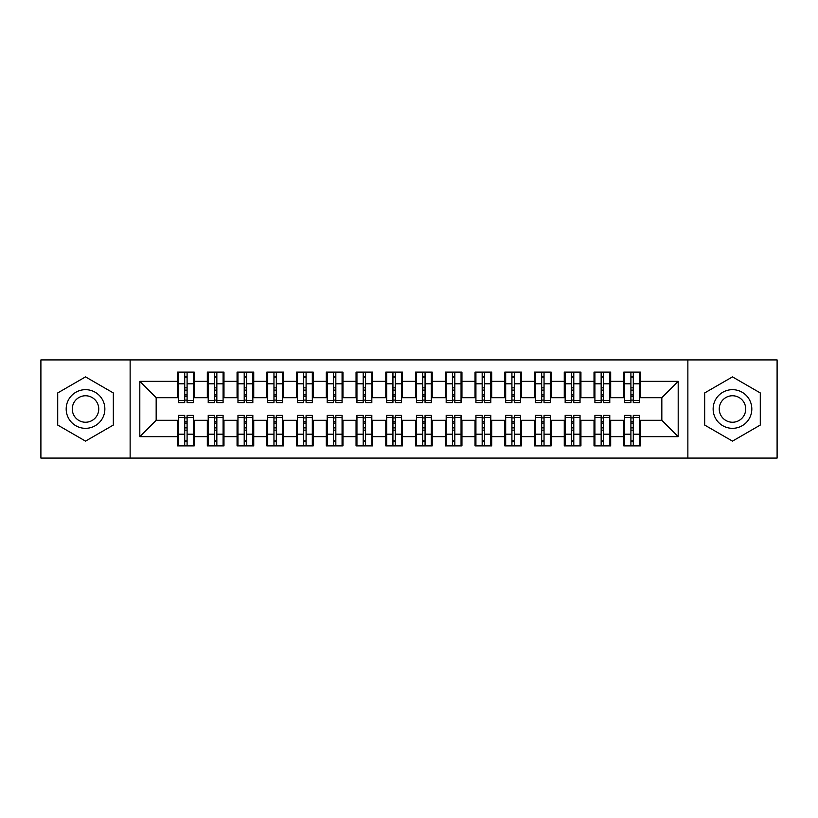 <?xml version="1.0" encoding="UTF-8"?>
<svg xmlns="http://www.w3.org/2000/svg" width="818" height="818" viewBox="0 0 818 818"><rect width="100%" height="100%" fill="white"/><g stroke="black" fill="none" stroke-linecap="round" stroke-linejoin="round"><path stroke-width="1.23" d="M687.866 458.08L777.1 458.08L777.1 359.92L687.866 359.92L687.866 458.08L130.134 458.08L130.134 359.92L40.9 359.92L40.9 458.08L130.134 458.08M630.903 390.114L633.285 390.114L630.903 390.114M633.285 427.886L630.903 427.886L633.285 427.886M601.158 390.114L603.531 390.114L601.158 390.114M603.531 427.886L601.158 427.886L603.531 427.886M571.414 390.114L573.786 390.114L571.414 390.114M573.786 427.886L571.414 427.886L573.786 427.886M541.669 390.114L544.042 390.114L541.669 390.114M544.042 427.886L541.669 427.886L544.042 427.886M511.915 390.114L514.297 390.114L511.915 390.114M514.297 427.886L511.915 427.886L514.297 427.886M482.17 390.114L484.553 390.114L482.17 390.114M484.553 427.886L482.17 427.886L484.553 427.886M452.426 390.114L454.808 390.114L452.426 390.114M454.808 427.886L452.426 427.886L454.808 427.886M422.681 390.114L425.063 390.114L422.681 390.114M425.063 427.886L422.681 427.886L425.063 427.886M392.937 390.114L395.319 390.114L392.937 390.114M395.319 427.886L392.937 427.886L395.319 427.886M363.192 390.114L365.574 390.114L363.192 390.114M365.574 427.886L363.192 427.886L365.574 427.886M333.447 390.114L335.83 390.114L333.447 390.114M335.83 427.886L333.447 427.886L335.83 427.886M303.703 390.114L306.085 390.114L303.703 390.114M306.085 427.886L303.703 427.886L306.085 427.886M273.958 390.114L276.331 390.114L273.958 390.114M276.331 427.886L273.958 427.886L276.331 427.886M244.214 390.114L246.586 390.114L244.214 390.114M246.586 427.886L244.214 427.886L246.586 427.886M214.469 390.114L216.842 390.114L214.469 390.114M216.842 427.886L214.469 427.886L216.842 427.886M687.866 359.92L130.134 359.92M178.477 397.701L156.166 397.701L139.806 381.341L139.806 436.659L177.578 436.659L177.578 445.882L194.234 445.882L194.234 436.659L207.322 436.659L207.322 445.882L223.979 445.882L223.979 436.659L237.067 436.659L237.067 445.882L253.733 445.882L253.733 436.659L266.821 436.659L266.821 445.882L283.478 445.882L283.478 436.659L296.566 436.659L296.566 445.882L313.222 445.882L313.222 436.659L326.31 436.659L326.31 445.882L342.967 445.882L342.967 436.659L356.055 436.659L356.055 445.882L372.711 445.882L372.711 436.659L385.799 436.659L385.799 445.882L402.456 445.882L402.456 436.659L415.544 436.659L415.544 445.882L432.201 445.882L432.201 436.659L445.289 436.659L445.289 445.882L461.945 445.882L461.945 436.659L475.033 436.659L475.033 445.882L491.69 445.882L491.69 436.659L504.778 436.659L504.778 445.882L521.434 445.882L521.434 436.659L534.522 436.659L534.522 445.882L551.179 445.882L551.179 436.659L564.267 436.659L564.267 445.882L580.933 445.882L580.933 436.659L594.021 436.659L594.021 445.882L610.678 445.882L610.678 436.659L623.766 436.659L623.766 445.882L640.422 445.882L640.422 420.299L661.834 420.299L661.834 397.701L639.523 397.701M139.806 381.341L177.578 381.341L177.578 397.701M661.834 397.701L678.194 381.341L640.422 381.341L640.422 372.118L623.766 372.118L623.766 381.341L610.678 381.341L610.678 372.118L594.021 372.118L594.021 381.341L580.933 381.341L580.933 372.118L564.267 372.118L564.267 381.341L551.179 381.341L551.179 372.118L534.522 372.118L534.522 381.341L521.434 381.341L521.434 372.118L504.778 372.118L504.778 381.341L491.69 381.341L491.69 372.118L475.033 372.118L475.033 381.341L461.945 381.341L461.945 372.118L445.289 372.118L445.289 381.341L432.201 381.341L432.201 372.118L415.544 372.118L415.544 381.341L402.456 381.341L402.456 372.118L385.799 372.118L385.799 381.341L372.711 381.341L372.711 372.118L356.055 372.118L356.055 381.341L342.967 381.341L342.967 372.118L326.31 372.118L326.31 381.341L313.222 381.341L313.222 372.118L296.566 372.118L296.566 381.341L283.478 381.341L283.478 372.118L266.821 372.118L266.821 381.341L253.733 381.341L253.733 372.118L237.067 372.118L237.067 381.341L223.979 381.341L223.979 372.118L207.322 372.118L207.322 381.341L194.234 381.341L194.234 372.118L177.578 372.118L177.578 381.341M678.194 381.341L678.194 436.659L640.422 436.659M610.678 436.659L610.678 420.299L624.655 420.299M623.766 436.659L623.766 420.299M640.422 381.341L640.422 397.701M580.933 436.659L580.933 420.299L594.911 420.299M594.021 436.659L594.021 420.299M623.766 381.341L623.766 397.701L609.778 397.701M610.678 381.341L610.678 397.701M551.179 436.659L551.179 420.299L565.166 420.299M564.267 436.659L564.267 420.299M594.021 381.341L594.021 397.701L580.034 397.701M580.933 381.341L580.933 397.701M521.434 436.659L521.434 420.299L535.422 420.299M534.522 436.659L534.522 420.299M564.267 381.341L564.267 397.701L550.289 397.701M551.179 381.341L551.179 397.701M491.69 436.659L491.69 420.299L505.677 420.299M504.778 436.659L504.778 420.299M534.522 381.341L534.522 397.701L520.545 397.701M521.434 381.341L521.434 397.701M461.945 436.659L461.945 420.299L475.923 420.299M475.033 436.659L475.033 420.299M504.778 381.341L504.778 397.701L490.8 397.701M491.69 381.341L491.69 397.701M432.201 436.659L432.201 420.299L446.178 420.299M445.289 436.659L445.289 420.299M475.033 381.341L475.033 397.701L461.055 397.701M461.945 381.341L461.945 397.701M402.456 436.659L402.456 420.299L416.434 420.299M415.544 436.659L415.544 420.299M445.289 381.341L445.289 397.701L431.311 397.701M432.201 381.341L432.201 397.701M372.711 436.659L372.711 420.299L386.689 420.299M385.799 436.659L385.799 420.299M415.544 381.341L415.544 397.701L401.566 397.701M402.456 381.341L402.456 397.701M342.967 436.659L342.967 420.299L356.945 420.299M356.055 436.659L356.055 420.299M385.799 381.341L385.799 397.701L371.822 397.701M372.711 381.341L372.711 397.701M313.222 436.659L313.222 420.299L327.2 420.299M326.31 436.659L326.31 420.299M356.055 381.341L356.055 397.701L342.077 397.701M342.967 381.341L342.967 397.701M283.478 436.659L283.478 420.299L297.455 420.299M296.566 436.659L296.566 420.299M326.31 381.341L326.31 397.701L312.323 397.701M313.222 381.341L313.222 397.701M253.733 436.659L253.733 420.299L267.711 420.299M266.821 436.659L266.821 420.299M296.566 381.341L296.566 397.701L282.578 397.701M283.478 381.341L283.478 397.701M223.979 436.659L223.979 420.299L237.966 420.299M237.067 436.659L237.067 420.299M266.821 381.341L266.821 397.701L252.834 397.701M253.733 381.341L253.733 397.701M194.234 436.659L194.234 420.299L208.222 420.299M207.322 436.659L207.322 420.299M237.067 381.341L237.067 397.701L223.089 397.701M223.979 381.341L223.979 397.701M184.715 390.114L187.097 390.114L184.715 390.114M187.097 427.886L184.715 427.886L187.097 427.886M139.806 436.659L156.166 420.299L178.477 420.299M177.578 436.659L177.578 420.299M207.322 381.341L207.322 397.701L193.345 397.701M194.234 381.341L194.234 397.701M113.334 392.947L85.522 376.883L57.71 392.947L57.71 425.053L85.522 441.117L113.334 425.053L113.334 392.947L113.334 425.053L85.522 441.117L57.71 425.053L57.71 392.947L85.522 376.883L113.334 392.947M704.666 392.947L704.666 425.053L732.478 441.117L760.29 425.053L760.29 392.947L732.478 376.883L704.666 392.947L732.478 376.883L760.29 392.947L760.29 425.053L732.478 441.117L704.666 425.053L704.666 392.947M156.166 397.701L156.166 420.299M624.655 397.701L623.766 397.701M594.911 397.701L594.021 397.701M565.166 397.701L564.267 397.701M535.422 397.701L534.522 397.701M505.677 397.701L504.778 397.701M475.923 397.701L475.033 397.701M446.178 397.701L445.289 397.701M416.434 397.701L415.544 397.701M386.689 397.701L385.799 397.701M356.945 397.701L356.055 397.701M327.2 397.701L326.31 397.701M297.455 397.701L296.566 397.701M267.711 397.701L266.821 397.701M237.966 397.701L237.067 397.701M208.222 397.701L207.322 397.701M193.345 420.299L194.234 420.299M223.089 420.299L223.979 420.299M252.834 420.299L253.733 420.299M282.578 420.299L283.478 420.299M312.323 420.299L313.222 420.299M342.077 420.299L342.967 420.299M371.822 420.299L372.711 420.299M401.566 420.299L402.456 420.299M431.311 420.299L432.201 420.299M461.055 420.299L461.945 420.299M490.8 420.299L491.69 420.299M520.545 420.299L521.434 420.299M550.289 420.299L551.179 420.299M580.034 420.299L580.933 420.299M609.778 420.299L610.678 420.299M639.523 420.299L640.422 420.299M678.194 436.659L661.834 420.299M178.477 372.415L193.345 372.415L178.477 372.415L178.477 402.609L184.715 402.609L184.715 372.527L193.345 372.568L193.345 402.609L187.097 402.609L187.097 372.568M184.715 376.392L187.097 376.392M184.715 400.104L187.097 400.104M187.097 396.372L184.715 396.372M184.715 394.91L187.097 394.91M194.234 386.249L193.345 386.249M194.234 390.114L193.345 390.114M178.477 386.249L177.578 386.249M178.477 390.114L177.578 390.114M193.345 445.585L178.477 445.585L193.345 445.585L193.345 415.391L187.097 415.391L187.097 445.473L178.477 445.432L178.477 415.391L184.715 415.391L184.715 445.432M187.097 441.608L184.715 441.608M187.097 417.896L184.715 417.896M184.715 421.628L187.097 421.628M187.097 423.09L184.715 423.09M177.578 431.751L178.477 431.751M177.578 427.886L178.477 427.886M193.345 431.751L194.234 431.751M193.345 427.886L194.234 427.886M208.222 372.415L223.089 372.415L208.222 372.415L208.222 402.609L214.469 402.609L214.469 372.527L223.089 372.568L223.089 402.609L216.842 402.609L216.842 372.568M214.469 376.392L216.842 376.392M214.469 400.104L216.842 400.104M216.842 396.372L214.469 396.372M214.469 394.91L216.842 394.91M223.979 386.249L223.089 386.249M223.979 390.114L223.089 390.114M208.222 386.249L207.322 386.249M208.222 390.114L207.322 390.114M237.966 372.415L252.834 372.415L237.966 372.415L237.966 402.609L244.214 402.609L244.214 372.527L252.834 372.568L252.834 402.609L246.586 402.609L246.586 372.568M244.214 376.392L246.586 376.392M244.214 400.104L246.586 400.104M246.586 396.372L244.214 396.372M244.214 394.91L246.586 394.91M253.733 386.249L252.834 386.249M253.733 390.114L252.834 390.114M237.966 386.249L237.067 386.249M237.966 390.114L237.067 390.114M267.711 372.415L282.578 372.415L267.711 372.415L267.711 402.609L273.958 402.609L273.958 372.527L282.578 372.568L282.578 402.609L276.331 402.609L276.331 372.568M273.958 376.392L276.331 376.392M273.958 400.104L276.331 400.104M276.331 396.372L273.958 396.372M273.958 394.91L276.331 394.91M283.478 386.249L282.578 386.249M283.478 390.114L282.578 390.114M267.711 386.249L266.821 386.249M267.711 390.114L266.821 390.114M297.455 372.415L312.323 372.415L297.455 372.415L297.455 402.609L303.703 402.609L303.703 372.527L312.323 372.568L312.323 402.609L306.085 402.609L306.085 372.568M303.703 376.392L306.085 376.392M303.703 400.104L306.085 400.104M306.085 396.372L303.703 396.372M303.703 394.91L306.085 394.91M313.222 386.249L312.323 386.249M313.222 390.114L312.323 390.114M297.455 386.249L296.566 386.249M297.455 390.114L296.566 390.114M223.089 445.585L208.222 445.585L223.089 445.585L223.089 415.391L216.842 415.391L216.842 445.473L208.222 445.432L208.222 415.391L214.469 415.391L214.469 445.432M216.842 441.608L214.469 441.608M216.842 417.896L214.469 417.896M214.469 421.628L216.842 421.628M216.842 423.09L214.469 423.09M207.322 431.751L208.222 431.751M207.322 427.886L208.222 427.886M223.089 431.751L223.979 431.751M223.089 427.886L223.979 427.886M252.834 445.585L237.966 445.585L252.834 445.585L252.834 415.391L246.586 415.391L246.586 445.473L237.966 445.432L237.966 415.391L244.214 415.391L244.214 445.432M246.586 441.608L244.214 441.608M246.586 417.896L244.214 417.896M244.214 421.628L246.586 421.628M246.586 423.09L244.214 423.09M237.067 431.751L237.966 431.751M237.067 427.886L237.966 427.886M252.834 431.751L253.733 431.751M252.834 427.886L253.733 427.886M282.578 445.585L267.711 445.585L282.578 445.585L282.578 415.391L276.331 415.391L276.331 445.473L267.711 445.432L267.711 415.391L273.958 415.391L273.958 445.432M276.331 441.608L273.958 441.608M276.331 417.896L273.958 417.896M273.958 421.628L276.331 421.628M276.331 423.09L273.958 423.09M266.821 431.751L267.711 431.751M266.821 427.886L267.711 427.886M282.578 431.751L283.478 431.751M282.578 427.886L283.478 427.886M312.323 445.585L297.455 445.585L312.323 445.585L312.323 415.391L306.085 415.391L306.085 445.473L297.455 445.432L297.455 415.391L303.703 415.391L303.703 445.432M306.085 441.608L303.703 441.608M306.085 417.896L303.703 417.896M303.703 421.628L306.085 421.628M306.085 423.09L303.703 423.09M296.566 431.751L297.455 431.751M296.566 427.886L297.455 427.886M312.323 431.751L313.222 431.751M312.323 427.886L313.222 427.886M85.522 389.665A19.335 19.335 0 0 0 66.186 409A19.335 19.335 0 0 0 85.522 428.335A19.335 19.335 0 0 0 104.857 409A19.335 19.335 0 0 0 85.522 389.665M85.522 395.759A13.241 13.241 0 0 0 72.281 409A13.241 13.241 0 0 0 85.522 422.241A13.241 13.241 0 0 0 98.753 409A13.241 13.241 0 0 0 85.522 395.759M732.478 389.665A19.335 19.335 0 0 0 713.143 409A19.335 19.335 0 0 0 732.478 428.335A19.335 19.335 0 0 0 751.814 409A19.335 19.335 0 0 0 732.478 389.665M732.478 395.759A13.241 13.241 0 0 0 719.247 409A13.241 13.241 0 0 0 732.478 422.241A13.241 13.241 0 0 0 745.719 409A13.241 13.241 0 0 0 732.478 395.759M327.2 372.415L342.077 372.415L327.2 372.415L327.2 402.609L333.447 402.609L333.447 372.527L342.077 372.568L342.077 402.609L335.83 402.609L335.83 372.568M333.447 376.392L335.83 376.392M333.447 400.104L335.83 400.104M335.83 396.372L333.447 396.372M333.447 394.91L335.83 394.91M342.967 386.249L342.077 386.249M342.967 390.114L342.077 390.114M327.2 386.249L326.31 386.249M327.2 390.114L326.31 390.114M342.077 445.585L327.2 445.585L342.077 445.585L342.077 415.391L335.83 415.391L335.83 445.473L327.2 445.432L327.2 415.391L333.447 415.391L333.447 445.432M335.83 441.608L333.447 441.608M335.83 417.896L333.447 417.896M333.447 421.628L335.83 421.628M335.83 423.09L333.447 423.09M326.31 431.751L327.2 431.751M326.31 427.886L327.2 427.886M342.077 431.751L342.967 431.751M342.077 427.886L342.967 427.886M356.945 372.415L371.822 372.415L356.945 372.415L356.945 402.609L363.192 402.609L363.192 372.527L371.822 372.568L371.822 402.609L365.574 402.609L365.574 372.568M363.192 376.392L365.574 376.392M363.192 400.104L365.574 400.104M365.574 396.372L363.192 396.372M363.192 394.91L365.574 394.91M372.711 386.249L371.822 386.249M372.711 390.114L371.822 390.114M356.945 386.249L356.055 386.249M356.945 390.114L356.055 390.114M371.822 445.585L356.945 445.585L371.822 445.585L371.822 415.391L365.574 415.391L365.574 445.473L356.945 445.432L356.945 415.391L363.192 415.391L363.192 445.432M365.574 441.608L363.192 441.608M365.574 417.896L363.192 417.896M363.192 421.628L365.574 421.628M365.574 423.09L363.192 423.09M356.055 431.751L356.945 431.751M356.055 427.886L356.945 427.886M371.822 431.751L372.711 431.751M371.822 427.886L372.711 427.886M386.689 372.415L401.566 372.415L386.689 372.415L386.689 402.609L392.937 402.609L392.937 372.527L401.566 372.568L401.566 402.609L395.319 402.609L395.319 372.568M392.937 376.392L395.319 376.392M392.937 400.104L395.319 400.104M395.319 396.372L392.937 396.372M392.937 394.91L395.319 394.91M402.456 386.249L401.566 386.249M402.456 390.114L401.566 390.114M386.689 386.249L385.799 386.249M386.689 390.114L385.799 390.114M401.566 445.585L386.689 445.585L401.566 445.585L401.566 415.391L395.319 415.391L395.319 445.473L386.689 445.432L386.689 415.391L392.937 415.391L392.937 445.432M395.319 441.608L392.937 441.608M395.319 417.896L392.937 417.896M392.937 421.628L395.319 421.628M395.319 423.09L392.937 423.09M385.799 431.751L386.689 431.751M385.799 427.886L386.689 427.886M401.566 431.751L402.456 431.751M401.566 427.886L402.456 427.886M416.434 372.415L431.311 372.415L416.434 372.415L416.434 402.609L422.681 402.609L422.681 372.527L431.311 372.568L431.311 402.609L425.063 402.609L425.063 372.568M422.681 376.392L425.063 376.392M422.681 400.104L425.063 400.104M425.063 396.372L422.681 396.372M422.681 394.91L425.063 394.91M432.201 386.249L431.311 386.249M432.201 390.114L431.311 390.114M416.434 386.249L415.544 386.249M416.434 390.114L415.544 390.114M431.311 445.585L416.434 445.585L431.311 445.585L431.311 415.391L425.063 415.391L425.063 445.473L416.434 445.432L416.434 415.391L422.681 415.391L422.681 445.432M425.063 441.608L422.681 441.608M425.063 417.896L422.681 417.896M422.681 421.628L425.063 421.628M425.063 423.09L422.681 423.09M415.544 431.751L416.434 431.751M415.544 427.886L416.434 427.886M431.311 431.751L432.201 431.751M431.311 427.886L432.201 427.886M446.178 372.415L461.055 372.415L446.178 372.415L446.178 402.609L452.426 402.609L452.426 372.527L461.055 372.568L461.055 402.609L454.808 402.609L454.808 372.568M452.426 376.392L454.808 376.392M452.426 400.104L454.808 400.104M454.808 396.372L452.426 396.372M452.426 394.91L454.808 394.91M461.945 386.249L461.055 386.249M461.945 390.114L461.055 390.114M446.178 386.249L445.289 386.249M446.178 390.114L445.289 390.114M461.055 445.585L446.178 445.585L461.055 445.585L461.055 415.391L454.808 415.391L454.808 445.473L446.178 445.432L446.178 415.391L452.426 415.391L452.426 445.432M454.808 441.608L452.426 441.608M454.808 417.896L452.426 417.896M452.426 421.628L454.808 421.628M454.808 423.09L452.426 423.09M445.289 431.751L446.178 431.751M445.289 427.886L446.178 427.886M461.055 431.751L461.945 431.751M461.055 427.886L461.945 427.886M475.923 372.415L490.8 372.415L475.923 372.415L475.923 402.609L482.17 402.609L482.17 372.527L490.8 372.568L490.8 402.609L484.553 402.609L484.553 372.568M482.17 376.392L484.553 376.392M482.17 400.104L484.553 400.104M484.553 396.372L482.17 396.372M482.17 394.91L484.553 394.91M491.69 386.249L490.8 386.249M491.69 390.114L490.8 390.114M475.923 386.249L475.033 386.249M475.923 390.114L475.033 390.114M490.8 445.585L475.923 445.585L490.8 445.585L490.8 415.391L484.553 415.391L484.553 445.473L475.923 445.432L475.923 415.391L482.17 415.391L482.17 445.432M484.553 441.608L482.17 441.608M484.553 417.896L482.17 417.896M482.17 421.628L484.553 421.628M484.553 423.09L482.17 423.09M475.033 431.751L475.923 431.751M475.033 427.886L475.923 427.886M490.8 431.751L491.69 431.751M490.8 427.886L491.69 427.886M505.677 372.415L520.545 372.415L505.677 372.415L505.677 402.609L511.915 402.609L511.915 372.527L520.545 372.568L520.545 402.609L514.297 402.609L514.297 372.568M511.915 376.392L514.297 376.392M511.915 400.104L514.297 400.104M514.297 396.372L511.915 396.372M511.915 394.91L514.297 394.91M521.434 386.249L520.545 386.249M521.434 390.114L520.545 390.114M505.677 386.249L504.778 386.249M505.677 390.114L504.778 390.114M520.545 445.585L505.677 445.585L520.545 445.585L520.545 415.391L514.297 415.391L514.297 445.473L505.677 445.432L505.677 415.391L511.915 415.391L511.915 445.432M514.297 441.608L511.915 441.608M514.297 417.896L511.915 417.896M511.915 421.628L514.297 421.628M514.297 423.09L511.915 423.09M504.778 431.751L505.677 431.751M504.778 427.886L505.677 427.886M520.545 431.751L521.434 431.751M520.545 427.886L521.434 427.886M535.422 372.415L550.289 372.415L535.422 372.415L535.422 402.609L541.669 402.609L541.669 372.527L550.289 372.568L550.289 402.609L544.042 402.609L544.042 372.568M541.669 376.392L544.042 376.392M541.669 400.104L544.042 400.104M544.042 396.372L541.669 396.372M541.669 394.91L544.042 394.91M551.179 386.249L550.289 386.249M551.179 390.114L550.289 390.114M535.422 386.249L534.522 386.249M535.422 390.114L534.522 390.114M550.289 445.585L535.422 445.585L550.289 445.585L550.289 415.391L544.042 415.391L544.042 445.473L535.422 445.432L535.422 415.391L541.669 415.391L541.669 445.432M544.042 441.608L541.669 441.608M544.042 417.896L541.669 417.896M541.669 421.628L544.042 421.628M544.042 423.09L541.669 423.09M534.522 431.751L535.422 431.751M534.522 427.886L535.422 427.886M550.289 431.751L551.179 431.751M550.289 427.886L551.179 427.886M565.166 372.415L580.034 372.415L565.166 372.415L565.166 402.609L571.414 402.609L571.414 372.527L580.034 372.568L580.034 402.609L573.786 402.609L573.786 372.568M571.414 376.392L573.786 376.392M571.414 400.104L573.786 400.104M573.786 396.372L571.414 396.372M571.414 394.91L573.786 394.91M580.933 386.249L580.034 386.249M580.933 390.114L580.034 390.114M565.166 386.249L564.267 386.249M565.166 390.114L564.267 390.114M580.034 445.585L565.166 445.585L580.034 445.585L580.034 415.391L573.786 415.391L573.786 445.473L565.166 445.432L565.166 415.391L571.414 415.391L571.414 445.432M573.786 441.608L571.414 441.608M573.786 417.896L571.414 417.896M571.414 421.628L573.786 421.628M573.786 423.09L571.414 423.09M564.267 431.751L565.166 431.751M564.267 427.886L565.166 427.886M580.034 431.751L580.933 431.751M580.034 427.886L580.933 427.886M594.911 372.415L609.778 372.415L594.911 372.415L594.911 402.609L601.158 402.609L601.158 372.527L609.778 372.568L609.778 402.609L603.531 402.609L603.531 372.568M601.158 376.392L603.531 376.392M601.158 400.104L603.531 400.104M603.531 396.372L601.158 396.372M601.158 394.91L603.531 394.91M610.678 386.249L609.778 386.249M610.678 390.114L609.778 390.114M594.911 386.249L594.021 386.249M594.911 390.114L594.021 390.114M609.778 445.585L594.911 445.585L609.778 445.585L609.778 415.391L603.531 415.391L603.531 445.473L594.911 445.432L594.911 415.391L601.158 415.391L601.158 445.432M603.531 441.608L601.158 441.608M603.531 417.896L601.158 417.896M601.158 421.628L603.531 421.628M603.531 423.09L601.158 423.09M594.021 431.751L594.911 431.751M594.021 427.886L594.911 427.886M609.778 431.751L610.678 431.751M609.778 427.886L610.678 427.886M624.655 372.415L639.523 372.415L624.655 372.415L624.655 402.609L630.903 402.609L630.903 372.527L639.523 372.568L639.523 402.609L633.285 402.609L633.285 372.568M630.903 376.392L633.285 376.392M630.903 400.104L633.285 400.104M633.285 396.372L630.903 396.372M630.903 394.91L633.285 394.91M640.422 386.249L639.523 386.249M640.422 390.114L639.523 390.114M624.655 386.249L623.766 386.249M624.655 390.114L623.766 390.114M639.523 445.585L624.655 445.585L639.523 445.585L639.523 415.391L633.285 415.391L633.285 445.473L624.655 445.432L624.655 415.391L630.903 415.391L630.903 445.432M633.285 441.608L630.903 441.608M633.285 417.896L630.903 417.896M630.903 421.628L633.285 421.628M633.285 423.09L630.903 423.09M623.766 431.751L624.655 431.751M623.766 427.886L624.655 427.886M639.523 431.751L640.422 431.751M639.523 427.886L640.422 427.886M178.477 372.568L184.715 372.568M187.097 400.564L193.345 400.564M187.097 383.816L193.345 383.816M178.477 400.564L184.715 400.564M178.477 383.816L184.715 383.816M184.715 387.844L187.097 387.844M184.715 377.18L187.097 377.18M193.345 445.432L187.097 445.432M184.715 417.436L178.477 417.436M184.715 434.184L178.477 434.184M193.345 417.436L187.097 417.436M193.345 434.184L187.097 434.184M187.097 430.156L184.715 430.156M187.097 440.82L184.715 440.82M208.222 372.568L214.469 372.568M216.842 400.564L223.089 400.564M216.842 383.816L223.089 383.816M208.222 400.564L214.469 400.564M208.222 383.816L214.469 383.816M214.469 387.844L216.842 387.844M214.469 377.18L216.842 377.18M237.966 372.568L244.214 372.568M246.586 400.564L252.834 400.564M246.586 383.816L252.834 383.816M237.966 400.564L244.214 400.564M237.966 383.816L244.214 383.816M244.214 387.844L246.586 387.844M244.214 377.18L246.586 377.18M267.711 372.568L273.958 372.568M276.331 400.564L282.578 400.564M276.331 383.816L282.578 383.816M267.711 400.564L273.958 400.564M267.711 383.816L273.958 383.816M273.958 387.844L276.331 387.844M273.958 377.18L276.331 377.18M297.455 372.568L303.703 372.568M306.085 400.564L312.323 400.564M306.085 383.816L312.323 383.816M297.455 400.564L303.703 400.564M297.455 383.816L303.703 383.816M303.703 387.844L306.085 387.844M303.703 377.18L306.085 377.18M223.089 445.432L216.842 445.432M214.469 417.436L208.222 417.436M214.469 434.184L208.222 434.184M223.089 417.436L216.842 417.436M223.089 434.184L216.842 434.184M216.842 430.156L214.469 430.156M216.842 440.82L214.469 440.82M252.834 445.432L246.586 445.432M244.214 417.436L237.966 417.436M244.214 434.184L237.966 434.184M252.834 417.436L246.586 417.436M252.834 434.184L246.586 434.184M246.586 430.156L244.214 430.156M246.586 440.82L244.214 440.82M282.578 445.432L276.331 445.432M273.958 417.436L267.711 417.436M273.958 434.184L267.711 434.184M282.578 417.436L276.331 417.436M282.578 434.184L276.331 434.184M276.331 430.156L273.958 430.156M276.331 440.82L273.958 440.82M312.323 445.432L306.085 445.432M303.703 417.436L297.455 417.436M303.703 434.184L297.455 434.184M312.323 417.436L306.085 417.436M312.323 434.184L306.085 434.184M306.085 430.156L303.703 430.156M306.085 440.82L303.703 440.82M327.2 372.568L333.447 372.568M335.83 400.564L342.077 400.564M335.83 383.816L342.077 383.816M327.2 400.564L333.447 400.564M327.2 383.816L333.447 383.816M333.447 387.844L335.83 387.844M333.447 377.18L335.83 377.18M342.077 445.432L335.83 445.432M333.447 417.436L327.2 417.436M333.447 434.184L327.2 434.184M342.077 417.436L335.83 417.436M342.077 434.184L335.83 434.184M335.83 430.156L333.447 430.156M335.83 440.82L333.447 440.82M356.945 372.568L363.192 372.568M365.574 400.564L371.822 400.564M365.574 383.816L371.822 383.816M356.945 400.564L363.192 400.564M356.945 383.816L363.192 383.816M363.192 387.844L365.574 387.844M363.192 377.18L365.574 377.18M371.822 445.432L365.574 445.432M363.192 417.436L356.945 417.436M363.192 434.184L356.945 434.184M371.822 417.436L365.574 417.436M371.822 434.184L365.574 434.184M365.574 430.156L363.192 430.156M365.574 440.82L363.192 440.82M386.689 372.568L392.937 372.568M395.319 400.564L401.566 400.564M395.319 383.816L401.566 383.816M386.689 400.564L392.937 400.564M386.689 383.816L392.937 383.816M392.937 387.844L395.319 387.844M392.937 377.18L395.319 377.18M401.566 445.432L395.319 445.432M392.937 417.436L386.689 417.436M392.937 434.184L386.689 434.184M401.566 417.436L395.319 417.436M401.566 434.184L395.319 434.184M395.319 430.156L392.937 430.156M395.319 440.82L392.937 440.82M416.434 372.568L422.681 372.568M425.063 400.564L431.311 400.564M425.063 383.816L431.311 383.816M416.434 400.564L422.681 400.564M416.434 383.816L422.681 383.816M422.681 387.844L425.063 387.844M422.681 377.18L425.063 377.18M431.311 445.432L425.063 445.432M422.681 417.436L416.434 417.436M422.681 434.184L416.434 434.184M431.311 417.436L425.063 417.436M431.311 434.184L425.063 434.184M425.063 430.156L422.681 430.156M425.063 440.82L422.681 440.82M446.178 372.568L452.426 372.568M454.808 400.564L461.055 400.564M454.808 383.816L461.055 383.816M446.178 400.564L452.426 400.564M446.178 383.816L452.426 383.816M452.426 387.844L454.808 387.844M452.426 377.18L454.808 377.18M461.055 445.432L454.808 445.432M452.426 417.436L446.178 417.436M452.426 434.184L446.178 434.184M461.055 417.436L454.808 417.436M461.055 434.184L454.808 434.184M454.808 430.156L452.426 430.156M454.808 440.82L452.426 440.82M475.923 372.568L482.17 372.568M484.553 400.564L490.8 400.564M484.553 383.816L490.8 383.816M475.923 400.564L482.17 400.564M475.923 383.816L482.17 383.816M482.17 387.844L484.553 387.844M482.17 377.18L484.553 377.18M490.8 445.432L484.553 445.432M482.17 417.436L475.923 417.436M482.17 434.184L475.923 434.184M490.8 417.436L484.553 417.436M490.8 434.184L484.553 434.184M484.553 430.156L482.17 430.156M484.553 440.82L482.17 440.82M505.677 372.568L511.915 372.568M514.297 400.564L520.545 400.564M514.297 383.816L520.545 383.816M505.677 400.564L511.915 400.564M505.677 383.816L511.915 383.816M511.915 387.844L514.297 387.844M511.915 377.18L514.297 377.18M520.545 445.432L514.297 445.432M511.915 417.436L505.677 417.436M511.915 434.184L505.677 434.184M520.545 417.436L514.297 417.436M520.545 434.184L514.297 434.184M514.297 430.156L511.915 430.156M514.297 440.82L511.915 440.82M535.422 372.568L541.669 372.568M544.042 400.564L550.289 400.564M544.042 383.816L550.289 383.816M535.422 400.564L541.669 400.564M535.422 383.816L541.669 383.816M541.669 387.844L544.042 387.844M541.669 377.18L544.042 377.18M550.289 445.432L544.042 445.432M541.669 417.436L535.422 417.436M541.669 434.184L535.422 434.184M550.289 417.436L544.042 417.436M550.289 434.184L544.042 434.184M544.042 430.156L541.669 430.156M544.042 440.82L541.669 440.82M565.166 372.568L571.414 372.568M573.786 400.564L580.034 400.564M573.786 383.816L580.034 383.816M565.166 400.564L571.414 400.564M565.166 383.816L571.414 383.816M571.414 387.844L573.786 387.844M571.414 377.18L573.786 377.18M580.034 445.432L573.786 445.432M571.414 417.436L565.166 417.436M571.414 434.184L565.166 434.184M580.034 417.436L573.786 417.436M580.034 434.184L573.786 434.184M573.786 430.156L571.414 430.156M573.786 440.82L571.414 440.82M594.911 372.568L601.158 372.568M603.531 400.564L609.778 400.564M603.531 383.816L609.778 383.816M594.911 400.564L601.158 400.564M594.911 383.816L601.158 383.816M601.158 387.844L603.531 387.844M601.158 377.18L603.531 377.18M609.778 445.432L603.531 445.432M601.158 417.436L594.911 417.436M601.158 434.184L594.911 434.184M609.778 417.436L603.531 417.436M609.778 434.184L603.531 434.184M603.531 430.156L601.158 430.156M603.531 440.82L601.158 440.82M624.655 372.568L630.903 372.568M633.285 400.564L639.523 400.564M633.285 383.816L639.523 383.816M624.655 400.564L630.903 400.564M624.655 383.816L630.903 383.816M630.903 387.844L633.285 387.844M630.903 377.18L633.285 377.18M639.523 445.432L633.285 445.432M630.903 417.436L624.655 417.436M630.903 434.184L624.655 434.184M639.523 417.436L633.285 417.436M639.523 434.184L633.285 434.184M633.285 430.156L630.903 430.156M633.285 440.82L630.903 440.82"/></g></svg>
